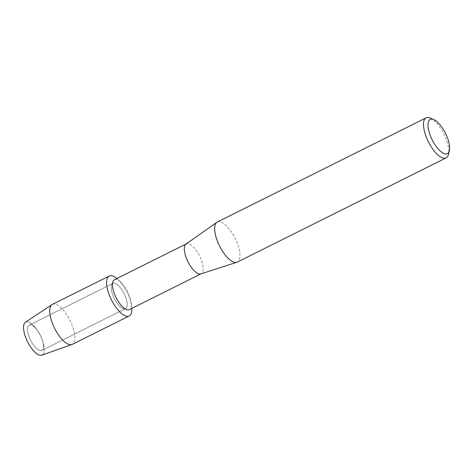 <?xml version="1.0" encoding="UTF-8"?>
<svg xmlns="http://www.w3.org/2000/svg" width="473" height="473" viewBox="0 0 473 473"><rect width="100%" height="100%" fill="white"/><g stroke="black" fill="none" stroke-linecap="round" stroke-linejoin="round"><path stroke-width="0.35" stroke-dasharray="2.37 1.77" d="M42.073 350.274A14.131 5.475 -116.5 0 1 41.801 350.434A14.131 5.475 -116.5 0 1 30.775 340.595A14.131 5.475 -116.5 0 1 28.906 325.306A14.131 5.475 -116.5 0 1 29.178 325.146A14.131 5.475 -116.5 0 1 38.035 331.313A14.131 5.475 -116.5 0 1 42.198 339.649A14.131 5.475 -116.5 0 1 42.073 350.274A14.131 5.475 -116.5 0 1 41.801 350.434A14.131 5.475 -116.5 0 1 30.775 340.595A14.131 5.475 -116.5 0 1 28.906 325.306A14.131 5.475 -116.5 0 1 29.178 325.146A14.131 5.475 -116.5 0 1 38.035 331.313A14.131 5.475 -116.5 0 1 42.198 339.649A14.131 5.475 -116.5 0 1 42.073 350.274M125.783 308.502A14.131 5.475 -116.5 0 1 125.511 308.662A14.131 5.475 -116.5 0 1 114.484 298.824A14.131 5.475 -116.5 0 1 112.615 283.534A14.131 5.475 -116.5 0 1 112.887 283.374A14.131 5.475 -116.5 0 1 123.914 293.207A14.131 5.475 -116.5 0 1 125.783 308.502A14.131 5.475 -116.5 0 1 125.511 308.662A14.131 5.475 -116.5 0 1 114.484 298.824A14.131 5.475 -116.5 0 1 112.615 283.534A14.131 5.475 -116.5 0 1 112.887 283.374A14.131 5.475 -116.5 0 1 123.914 293.207A14.131 5.475 -116.5 0 1 125.783 308.502M114.436 279.744A16.685 6.468 -116.5 0 1 120.987 282.34A16.685 6.468 -116.5 0 1 131.204 302.809A16.685 6.468 -116.5 0 1 129.655 309.419A16.685 6.468 -116.5 0 1 129.336 309.608M185.96 244.086A16.685 6.468 -116.5 0 1 186.279 243.891A16.685 6.468 -116.5 0 1 199.299 255.509A16.685 6.468 -116.5 0 1 201.504 273.565A16.685 6.468 -116.5 0 1 201.179 273.755A16.685 6.468 -116.5 0 1 200.83 273.902M217.308 222.038A22.385 8.674 -116.5 0 1 234.774 237.623A22.385 8.674 -116.5 0 1 237.73 261.847A22.385 8.674 -116.5 0 1 237.298 262.101M430.318 118.061A22.385 8.674 -116.5 0 1 443.887 133.989A22.385 8.674 -116.5 0 1 448.457 154.411M116.89 278.52A22.332 8.65 -116.5 0 1 118.002 279.508A22.332 8.65 -116.5 0 1 131.671 306.9A22.332 8.65 -116.5 0 1 131.796 308.384A22.332 8.65 -116.5 0 0 116.89 278.52M42.493 354.821A18.4 7.13 -116.5 0 0 42.653 340.992L42.198 339.649L42.653 340.992A18.4 7.13 -116.5 0 0 37.237 330.142L38.035 331.313L37.237 330.142A18.4 7.13 -116.5 0 0 25.471 322.243A18.4 7.13 -116.5 0 1 37.237 330.142A18.4 7.13 -116.5 0 1 42.653 340.992A18.4 7.13 -116.5 0 1 42.493 354.821A18.4 7.13 -116.5 0 1 41.825 355.164M52.355 304.417A22.332 8.65 -116.5 0 1 69.779 319.961A22.332 8.65 -116.5 0 1 72.724 344.119A22.332 8.65 -116.5 0 1 72.298 344.374M41.801 350.434L125.511 308.662L41.801 350.434M120.987 282.34L118.002 279.508M131.204 302.809L131.671 306.9M29.178 325.146L112.887 283.374L29.178 325.146"/><path stroke-width="0.71" d="M42.493 354.821A18.4 7.13 -116.5 0 1 28.025 342.694A18.4 7.13 -116.5 0 1 25.353 322.32A18.4 7.13 -116.5 0 1 25.471 322.243A18.4 7.13 -116.5 0 0 25.412 322.279L51.995 304.624A22.332 8.65 -116.5 0 1 52.355 304.417L109.228 276.037A22.332 8.65 -116.5 0 1 116.89 278.52A22.332 8.65 -116.5 0 0 108.802 276.291A22.332 8.65 -116.5 0 1 109.228 276.037M201.013 273.843L129.336 309.608A16.685 6.468 -116.5 0 1 116.317 297.99A16.685 6.468 -116.5 0 1 114.111 279.933A16.685 6.468 -116.5 0 1 114.436 279.744L186.108 243.979M129.596 315.739A22.332 8.65 -116.5 0 1 112.042 301.023A22.332 8.65 -116.5 0 1 108.802 276.291A22.332 8.65 -116.5 0 0 111.746 300.456A22.332 8.65 -116.5 0 0 129.17 315.994A22.332 8.65 -116.5 0 0 129.596 315.739A22.332 8.65 -116.5 0 0 131.796 308.384A22.332 8.65 -116.5 0 1 129.596 315.739M449.35 150.662L448.457 154.411A22.385 8.674 -116.5 0 1 446.553 157.639A22.385 8.674 -116.5 0 1 446.122 157.893L237.298 262.101A22.385 8.674 -116.5 0 1 236.825 262.296L200.83 273.902A16.685 6.468 -116.5 0 1 187.947 261.711A16.685 6.468 -116.5 0 1 185.954 244.086A16.685 6.468 -116.5 0 1 185.96 244.086L216.871 222.304A22.385 8.674 -116.5 0 1 216.876 222.298A22.385 8.674 -116.5 0 1 217.308 222.038L426.132 117.836A22.385 8.674 -116.5 0 1 430.318 118.061L433.847 119.604A19.127 7.414 -116.5 0 1 445.442 133.215A19.127 7.414 -116.5 0 1 449.35 150.662A19.127 7.414 -116.5 0 1 447.718 153.423A19.127 7.414 -116.5 0 1 432.683 140.812A19.127 7.414 -116.5 0 1 429.904 119.628A19.127 7.414 -116.5 0 1 433.847 119.604M236.825 262.296A22.385 8.674 -116.5 0 1 219.543 245.942A22.385 8.674 -116.5 0 1 216.871 222.304M446.122 157.893A22.385 8.674 -116.5 0 1 428.656 142.314A22.385 8.674 -116.5 0 1 425.7 118.09A22.385 8.674 -116.5 0 1 426.132 117.836M129.17 315.994L72.298 344.374A22.332 8.65 -116.5 0 1 71.914 344.539L41.825 355.164A18.4 7.13 -116.5 0 1 27.582 341.831A18.4 7.13 -116.5 0 1 25.353 322.32A18.4 7.13 -116.5 0 1 25.412 322.279M71.914 344.539A22.332 8.65 -116.5 0 1 54.632 328.357A22.332 8.65 -116.5 0 1 51.929 304.671A22.332 8.65 -116.5 0 1 51.995 304.624"/></g></svg>
